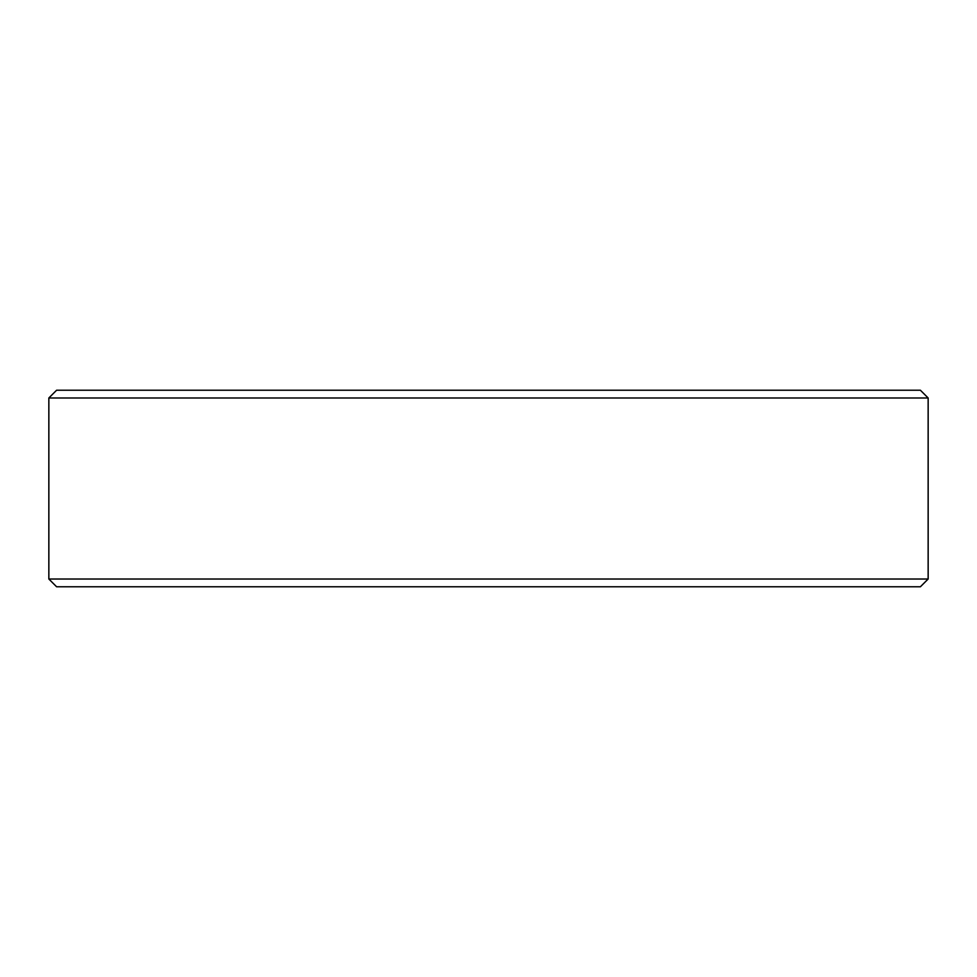 <?xml version="1.0" encoding="UTF-8"?>
<svg xmlns="http://www.w3.org/2000/svg" width="977" height="977" viewBox="0 0 977 977"><rect width="100%" height="100%" fill="white"/><g stroke="black" fill="none" stroke-linecap="round" stroke-linejoin="round"><path stroke-width="1.47" d="M48.85 397.981L56.605 390.226L920.395 390.226L928.15 397.981L48.85 397.981L48.85 579.019L928.15 579.019L920.395 586.774L56.605 586.774L48.85 579.019M928.15 397.981L928.15 579.019"/></g></svg>
